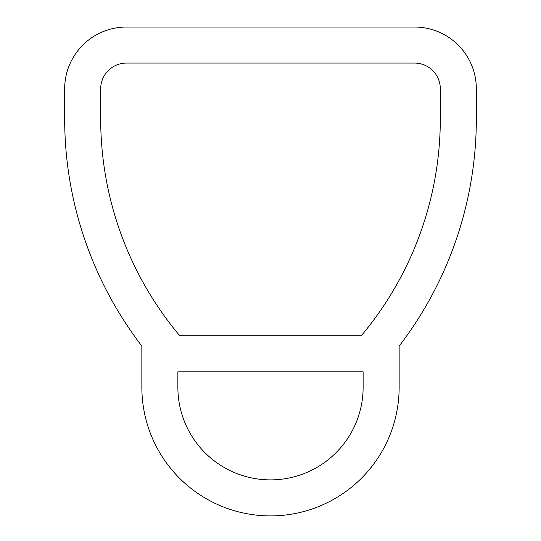 <?xml version="1.0" encoding="UTF-8"?>
<svg xmlns="http://www.w3.org/2000/svg" width="541" height="541" viewBox="0 0 541 541"><rect width="100%" height="100%" fill="white"/><g stroke="black" fill="none" stroke-linecap="round" stroke-linejoin="round"><path stroke-width="0.81" d="M141.857 346.078L141.857 387.261A128.643 128.643 0 0 0 270.5 515.904A128.643 128.643 0 0 0 399.143 387.261L399.143 346.078A373.486 373.486 0 0 0 476.33 118.702L476.33 88.798A61.748 61.748 0 0 0 414.582 27.05L126.418 27.05A61.748 61.748 0 0 0 64.67 88.798L64.67 118.702A373.486 373.486 0 0 0 141.857 346.078M177.874 387.261A92.626 92.626 0 0 0 270.5 479.881A92.626 92.626 0 0 0 363.126 387.261L363.126 371.823L177.874 371.823L177.874 387.261M361.212 335.799L179.788 335.799A337.469 337.469 0 0 1 100.687 118.702L100.687 88.798A25.731 25.731 0 0 1 126.418 63.074L414.582 63.074A25.731 25.731 0 0 1 440.313 88.798L440.313 118.702A337.469 337.469 0 0 1 361.212 335.799"/></g></svg>
